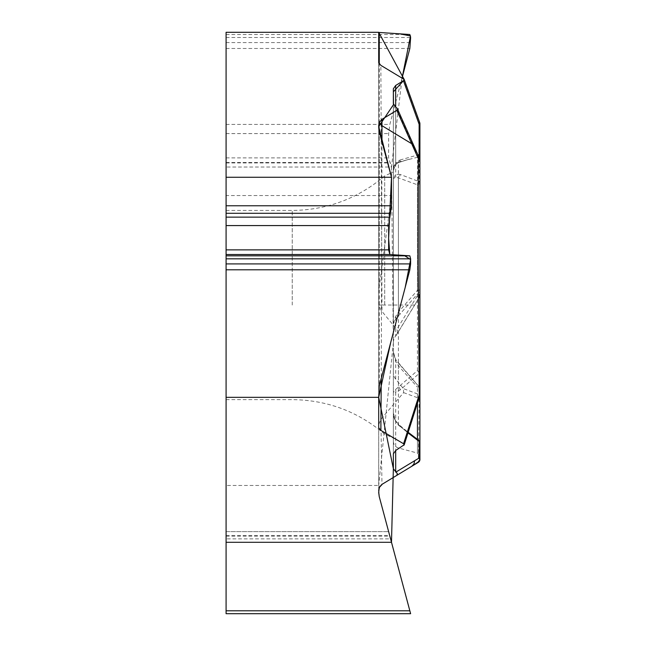 <?xml version="1.0" encoding="UTF-8"?>
<svg xmlns="http://www.w3.org/2000/svg" width="646" height="646" viewBox="0 0 646 646"><rect width="100%" height="100%" fill="white"/><g stroke="black" fill="none" stroke-linecap="round" stroke-linejoin="round"><path stroke-width="0.48" stroke-dasharray="3.23 2.42" d="M226.084 32.3L226.084 167.031L391.492 167.031L402.143 77.73L389.845 124.428L388.634 133.601L388.634 157.899L391.492 167.031L391.492 195.536L226.084 195.536L226.084 485.461L378.701 485.461L379.267 496.693L409.839 610.793L226.084 610.793L226.084 613.7L410.622 613.7M391.492 195.536L379.267 286.759A33.188 16.594 90 0 0 378.701 295.343L379.234 305.033A13.606 6.807 -90 0 0 381.98 311.42L381.98 305.033L414.716 305.033M419.141 297.661L419.141 292.073L395.691 319.043L395.691 336.025A10.263 9.956 -90 0 0 393.366 342.622L393.366 323.751L395.449 316.774L398.404 312.115L417.453 290.32L419.141 292.073A3.319 3.222 0 0 0 419.916 290.006L419.916 295.585A3.319 3.222 180 0 1 419.141 297.661L395.828 335.855A5.095 3.319 -58.6 0 0 396.434 334.999A5.095 3.319 -58.6 0 0 396.814 329.403L381.98 311.42M393.366 342.622L393.366 372.54A10.263 9.956 -90 0 0 395.691 379.137L403.435 388.65L403.589 392.631L380.865 419.327L378.701 424.697L378.701 485.461M378.701 32.421L378.701 427.725M378.701 62.678L378.701 299.784M378.701 295.343L378.701 390.281M378.701 424.697L378.701 490.177M390.572 538.869L388.634 531.626L390.572 538.869L226.084 538.869L226.084 542.301L391.492 542.301L379.226 496.532M393.366 305.033L393.366 171.981L393.366 305.033M226.084 305.033L226.084 399.624L226.084 305.033M380.01 486.18L381.98 484.363L380.865 419.327M403.589 392.631L419.23 398.356L418.317 462.326L411.163 466.662M395.449 316.774A3.319 1.995 -134.1 0 1 395.691 319.043L393.366 323.751L393.366 168.663L393.366 170.689L395.449 164.746L398.404 162.598L409.136 159.215M418.317 440.071A3.319 2.035 -54 0 0 417.453 439.966L398.404 425.133L395.449 421.087L393.366 412.657L393.366 441.404L393.366 351.925L395.691 359.636A3.319 0.896 143.4 0 1 395.812 359.725A3.319 0.896 143.4 0 1 395.449 360.759L393.366 351.925L393.366 372.54M379.234 305.033L381.98 305.033L380.865 65.367M419.23 398.356A3.319 3.157 111.9 0 0 419.141 394.528L403.435 388.65M419.625 158.674A3.319 0.783 -24 0 1 419.141 159.433L419.141 181.623A3.319 2.35 -65.1 0 1 417.453 184.813L398.404 177.852L395.449 177.238L393.366 178.692L393.366 103.723L393.366 170.689L394.02 166.28L395.691 162.954A3.319 1.777 42.8 0 1 395.586 164.625A3.319 1.777 42.8 0 1 395.449 164.746M393.398 169.825L395.586 164.625L398.687 162.526A3.319 2.422 69.9 0 0 400.092 159.998L395.691 162.954L395.691 107.018L395.691 174.485L393.366 178.692L393.366 392.485L395.691 392.51A3.319 2.665 75.1 0 0 395.449 389.595L393.366 392.485L393.366 453.799L393.366 412.657L394.02 417.696L395.691 421.572A3.319 0.598 -35.7 0 0 395.845 421.111A3.319 0.598 -35.7 0 0 395.449 421.087M393.374 352.538L393.366 351.925M419.028 386.712A3.319 0.904 138.3 0 0 417.453 387.18L398.404 365.806L395.449 360.759M419.916 442.89A3.319 3.028 180 0 0 417.453 439.966L417.453 453.08L419.916 456.286L419.916 442.89L419.916 459.807M419.52 398.17A3.319 3.319 0 0 0 419.916 396.596L419.916 388.957A3.319 3.222 -0 0 0 419.141 386.889L419.141 394.528A3.319 3.222 180 0 1 419.916 396.596A3.319 2.883 -0 0 1 419.52 397.96M400.092 314.344A3.319 0.694 -138.9 0 0 398.404 312.115L398.404 162.089L417.453 157.293L417.453 290.32L419.916 290.006M395.691 379.137L395.691 359.636L400.092 365.103A3.319 0.533 139.4 0 0 400.06 365.006A3.319 0.533 139.4 0 0 398.404 365.806L398.404 425.133A3.319 1.768 130.5 0 1 399.704 425.302A3.319 1.768 130.5 0 1 400.092 426.344L407.925 432.844M381.98 141.765L381.229 378.467M419.755 395.78A3.319 1.252 18 0 1 419.141 396.24L403.435 445.748M400.092 426.344L395.691 421.572L395.691 450.504L395.691 392.51L400.092 390.006L419.141 373.525A3.319 1.615 47.1 0 0 417.453 370.618L395.449 389.595M419.916 394.754L419.916 160.022A3.319 0.912 0 0 0 419.141 159.433L414.635 149.331L414.296 146.707M400.092 390.006A3.319 1.881 51.3 0 0 398.404 386.688L398.404 177.852A3.319 2.463 106.3 0 0 400.092 174.412L419.141 181.623M403.589 78.715L419.23 121.997L418.253 188.309L418.317 294.172L396.814 329.403M419.771 122.918A3.319 2.867 -0 0 0 419.23 121.997A3.319 1.906 159.5 0 1 419.706 122.595M414.627 305.187L419.432 297.313A3.319 3.319 0 0 0 419.916 295.585L419.916 123.749M419.916 295.585A3.319 1.663 0 0 0 418.317 294.172A3.319 2.164 -148.6 0 1 419.448 297.289M409.144 159.215L398.687 162.526A3.319 2.422 69.9 0 1 398.404 162.598L398.404 162.089C395.247 163.147 393.567 165.336 393.366 168.663M418.608 156.38A3.319 2.519 79.1 0 1 417.453 157.293A3.319 3.311 0 0 0 418.721 156.639M400.092 174.412L395.691 174.485A3.319 2.592 -112.9 0 1 395.449 177.238M226.084 542.301L226.084 531.626L388.634 531.626L226.084 531.626L226.084 538.869M226.084 485.461L226.084 610.793M226.084 167.031L226.084 195.536M391.492 167.031L393.357 342.8L378.701 485.461L378.701 492.518M403.435 80.71L404.154 79.401M379.267 286.759L379.267 64.148M379.267 131.655L379.267 385.912M384.701 305.033L384.701 175.898L384.701 305.033M292.226 305.033L292.226 210.443L292.226 305.033M400.092 365.103L419.141 386.889M393.366 441.404C393.567 444.731 395.247 446.919 398.404 447.977L417.453 453.08L417.453 439.409M417.453 402.87L417.453 387.18A3.319 1.841 0 0 1 419.916 388.957A3.319 3.319 0 0 0 418.858 386.534M419.916 182.212A3.319 2.697 180 0 1 417.453 184.813L417.453 370.618A3.319 1.47 180 0 1 419.916 372.039A3.319 2.309 -0 0 1 419.141 373.525L419.141 396.24A3.319 2.309 180 0 0 419.755 395.465M414.635 149.331L395.828 107.099M400.092 159.998L417.954 154.919M226.084 536.156L389.845 536.156M226.084 535.469L389.659 535.469M226.084 133.601L388.634 133.601M226.084 124.428L389.845 124.428M226.084 157.899L388.634 157.899M226.084 162.493L389.659 162.493M226.084 162.929L390.572 162.929M226.084 34.513L409.839 34.513M226.084 37.5L410.622 37.5M226.084 42.579L410.622 42.579M226.084 48.474L409.839 48.474M226.084 210.443L292.226 210.443C327.207 210.047 358.029 198.532 384.701 175.898L393.366 171.981M226.084 399.624L292.226 399.624C327.207 400.019 358.029 411.534 384.701 434.169L393.366 438.085M406.932 469.23L408.022 468.568M391.718 478.452L381.891 484.419M413.868 465.023L416.404 463.489M416.775 463.263L415.911 463.788M415.112 464.272L409.136 467.898M380.865 485.041L381.931 484.395M396.361 335.121L414.643 305.154M378.701 490.169L379.323 487.334M393.374 352.49L395.812 359.725L419.076 386.752M393.794 416.395L395.845 421.111L399.704 425.302L408.111 432.255M419.916 459.5L419.916 459.5A3.319 3.319 0 0 0 419.722 458.369M418.543 440.201A3.319 3.319 0 0 0 418.107 439.934M419.472 461.139L419.86 460.097M418.317 462.326L418.971 461.801M419.553 461.002L419.803 460.348"/><path stroke-width="0.97" d="M410.622 613.7L226.084 613.7L226.084 610.793L409.839 610.793L410.622 613.7L391.492 542.301L226.084 542.301L226.084 397.338L378.701 397.338L379.267 385.912L409.839 269.802L410.622 263.907L410.622 258.82L409.839 255.832L389.845 254.516L388.634 249.873L388.634 225.575L391.492 205.767L391.492 177.262L226.084 177.262L226.084 32.3L378.701 32.3L378.701 62.678L380.865 65.367L404.154 79.393L403.435 80.71L395.691 85.458L395.691 107.018L393.366 103.723L393.366 88.76L395.691 85.458M391.492 177.262L379.267 131.655L378.701 127.359L379.234 122.514L381.98 119.324L381.98 141.765M395.691 107.018L397.338 108.641L396.814 110.329L381.98 119.324M378.701 127.359L378.701 125.138M378.701 32.421L409.839 34.513L410.622 37.5L409.839 48.474L402.143 77.73L410.525 35.942L399.914 33.858L378.701 32.421M404.105 79.24L419.706 122.579A3.319 1.906 159.5 0 1 419.141 124.331L403.435 80.71L393.366 91.837L393.511 104.604L378.701 126.592L391.492 177.262L388.634 238.301L389.804 254.516L404.235 255.461L410.622 259.611L405.147 287.64L390.733 342.364L378.701 397.338L393.357 468.673L391.492 542.301L388.634 531.626L408.676 606.424L379.267 496.693L378.701 492.397L379.234 487.552L381.859 484.435M396.814 475.367L411.688 466.347L396.814 475.367L397.314 473.623L393.366 468.762L393.366 453.799L395.691 450.504L404.194 444.763L403.589 443.754L380.865 430.406L378.701 427.725L378.701 397.338M408.022 468.568L418.333 462.318A3.319 2.939 -121.2 0 0 419.141 458.006L419.141 441.404A3.319 2.309 0 0 1 419.916 442.89L419.916 459.492A3.319 3.319 0 0 1 418.317 462.326L411.688 466.347L413.925 464.078L414.635 460.735L395.828 472.145M418.204 462.399L419.916 459.807M381.98 484.363L379.234 487.552M393.366 88.76L393.366 103.723M393.366 453.799L393.366 468.762M419.916 388.957L419.916 456.286M407.925 432.844L419.141 441.404A3.319 2.035 -54 0 0 418.543 440.201A3.319 3.319 0 0 1 419.916 442.89L419.916 396.596M419.722 458.708A3.319 2.309 180 0 0 419.141 458.006L414.635 460.735M381.229 378.467L380.865 430.406M379.234 122.514L381.98 125.704L411.688 143.719L396.814 110.329M403.589 443.754L419.23 394.746L418.253 267.928L418.317 158.601L411.688 143.719L414.296 146.707M419.23 394.746A3.319 1.252 18 0 1 419.755 395.78A3.319 3.319 0 0 0 419.916 394.754L419.23 394.746M397.12 108.132L419.625 158.674A3.319 0.783 -24 0 0 418.317 158.601A3.319 1.663 180 0 1 419.916 160.022L419.916 394.754A3.319 2.309 180 0 1 419.755 395.465M417.954 154.919L419.141 154.685L419.141 124.331A3.319 0.912 0 0 0 419.916 123.749L419.916 290.006M418.721 156.639A3.319 3.311 0 0 0 419.916 154.095A3.319 0.912 180 0 1 419.141 154.685A3.319 2.519 79.1 0 1 418.608 156.38M226.084 610.793L226.084 542.301M226.084 397.338L226.084 177.262M378.701 492.518L379.226 496.532M404.154 79.401L378.701 32.3M379.267 64.148L379.267 32.502M417.453 439.409L417.453 402.87M395.691 472.056L395.691 450.504M419.141 181.623A3.319 0.912 180 0 1 419.916 182.212M419.706 122.579A3.319 3.319 0 0 1 419.916 123.749A3.319 2.867 -0 0 0 419.771 122.918M226.084 249.873L388.634 249.873M226.084 254.516L389.845 254.516M226.084 225.575L388.634 225.575M226.084 217.137L389.659 217.137M226.084 213.301L390.572 213.301M226.084 205.767L391.492 205.767M226.084 269.802L409.839 269.802M226.084 263.907L410.622 263.907M226.084 258.82L410.622 258.82M226.084 255.832L409.839 255.832M411.163 466.662L406.932 469.23M381.891 484.419L413.868 465.023M415.911 463.788L415.112 464.272M409.136 467.898L391.718 478.452M381.931 484.395L406.617 469.416M378.701 490.467L379.533 487.205L381.915 484.67M379.323 487.334L380.01 486.18M419.472 461.139L411.688 466.347M408.111 432.255L418.543 440.201M419.916 459.5L418.317 462.326M404.113 445.094L419.755 395.78M419.916 160.022A3.319 3.319 0 0 0 419.625 158.674"/></g></svg>
